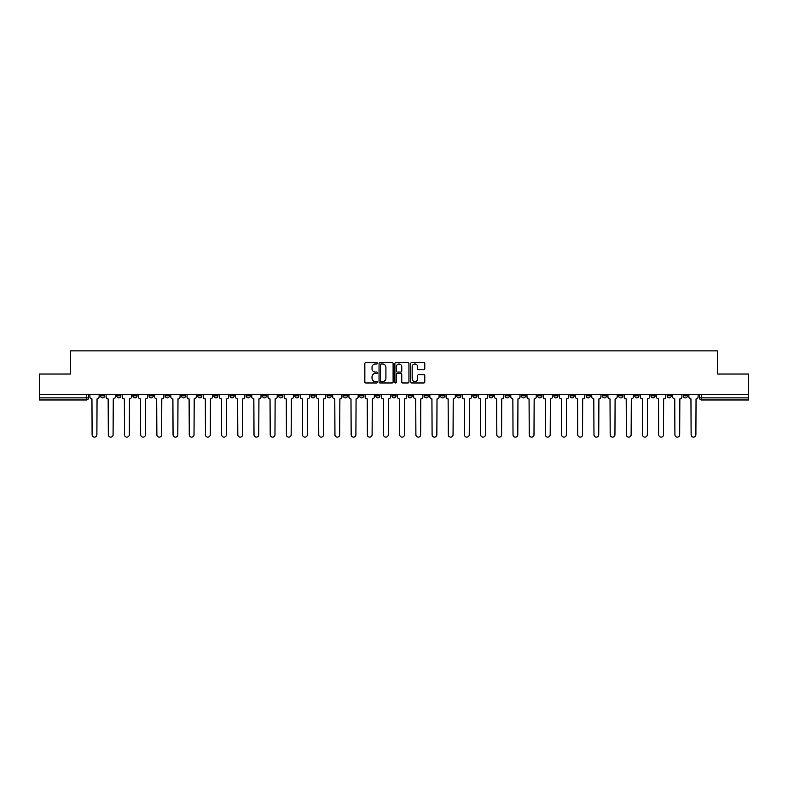 <?xml version="1.0" encoding="UTF-8"?>
<svg xmlns="http://www.w3.org/2000/svg" width="788" height="788" viewBox="0 0 788 788"><rect width="100%" height="100%" fill="white"/><g stroke="black" fill="none" stroke-linecap="round" stroke-linejoin="round"><path stroke-width="1.18" d="M377.393 363.307A0.709 0.709 0 0 0 376.684 362.588L365.859 362.588A1.015 1.015 0 0 0 364.844 363.613L364.844 381.944A1.015 1.015 0 0 0 365.859 382.968L376.684 382.968A0.709 0.709 0 0 0 377.393 382.249A0.709 0.709 0 0 0 376.684 381.54L375.285 381.54A3.26 3.26 0 0 1 372.025 378.279L372.025 376.753A3.26 3.26 0 0 1 375.285 373.492L376.684 373.492A0.709 0.709 0 0 0 377.393 372.773A0.709 0.709 0 0 0 376.684 372.064L375.285 372.064A3.26 3.26 0 0 1 372.025 368.804L372.025 367.277A3.26 3.26 0 0 1 375.285 364.017L376.684 364.017A0.709 0.709 0 0 0 377.393 363.307M634.754 394.67L634.754 395.812L638.91 395.812A2.078 2.078 0 0 1 636.832 397.891A2.078 2.078 0 0 1 634.754 395.812L634.754 394.67M553.816 394.67L553.816 395.812L557.963 395.812A2.078 2.078 0 0 1 555.885 397.891A2.078 2.078 0 0 1 553.816 395.812L553.816 394.67M537.623 395.812L537.623 394.67L537.623 395.812A2.078 2.078 0 0 0 539.701 397.891A2.078 2.078 0 0 1 537.623 395.812L541.78 395.812A2.078 2.078 0 0 1 539.701 397.891M505.246 394.67L505.246 395.812L509.403 395.812A2.078 2.078 0 0 1 507.324 397.891A2.078 2.078 0 0 1 505.246 395.812L505.246 394.67M489.062 395.812L489.062 394.67L489.062 395.812A2.078 2.078 0 0 0 491.131 397.891A2.078 2.078 0 0 1 489.062 395.812L493.209 395.812A2.078 2.078 0 0 1 491.131 397.891M472.869 395.812L472.869 394.67L472.869 395.812A2.078 2.078 0 0 0 474.947 397.891A2.078 2.078 0 0 1 472.869 395.812L477.016 395.812A2.078 2.078 0 0 1 474.947 397.891A2.078 2.078 0 0 0 477.016 395.812A2.078 2.078 0 0 1 474.947 397.891M424.299 395.812L424.299 394.67L424.299 395.812A2.078 2.078 0 0 0 426.377 397.891A2.078 2.078 0 0 1 424.299 395.812L428.455 395.812A2.078 2.078 0 0 1 426.377 397.891M408.115 394.67L408.115 395.812L412.262 395.812A2.078 2.078 0 0 1 410.193 397.891A2.078 2.078 0 0 1 408.115 395.812L408.115 394.67M391.922 394.67L391.922 395.812L396.078 395.812A2.078 2.078 0 0 1 394 397.891A2.078 2.078 0 0 1 391.922 395.812L391.922 394.67M375.738 394.67L375.738 395.812L379.885 395.812A2.078 2.078 0 0 1 377.807 397.891A2.078 2.078 0 0 1 375.738 395.812L375.738 394.67M359.545 395.812L359.545 394.67L359.545 395.812A2.078 2.078 0 0 0 361.623 397.891A2.078 2.078 0 0 1 359.545 395.812L363.701 395.812A2.078 2.078 0 0 1 361.623 397.891M327.168 394.67L327.168 395.812L331.324 395.812A2.078 2.078 0 0 1 329.246 397.891A2.078 2.078 0 0 1 327.168 395.812L327.168 394.67M310.984 395.812L310.984 394.67L310.984 395.812A2.078 2.078 0 0 0 313.053 397.891A2.078 2.078 0 0 1 310.984 395.812L315.131 395.812A2.078 2.078 0 0 1 313.053 397.891A2.078 2.078 0 0 0 315.131 395.812A2.078 2.078 0 0 1 313.053 397.891M213.843 394.67L213.843 395.812L218 395.812A2.078 2.078 0 0 1 215.922 397.891A2.078 2.078 0 0 1 213.843 395.812L213.843 394.67M197.66 394.67L197.66 395.812L201.807 395.812A2.078 2.078 0 0 1 199.728 397.891A2.078 2.078 0 0 1 197.66 395.812L197.66 394.67M181.467 394.67L181.467 395.812L185.623 395.812A2.078 2.078 0 0 1 183.545 397.891A2.078 2.078 0 0 1 181.467 395.812L181.467 394.67M149.09 394.67L149.09 395.812L153.246 395.812A2.078 2.078 0 0 1 151.168 397.891A2.078 2.078 0 0 1 149.09 395.812L149.09 394.67M132.906 394.67L132.906 395.812L137.053 395.812A2.078 2.078 0 0 1 134.975 397.891A2.078 2.078 0 0 1 132.906 395.812L132.906 394.67M423.767 369.769A1.015 1.015 0 0 0 424.791 368.754L424.791 363.613A1.015 1.015 0 0 0 423.767 362.588L411.75 362.588A1.015 1.015 0 0 0 410.735 363.613L410.735 381.944A1.015 1.015 0 0 0 411.75 382.968L423.767 382.968A1.015 1.015 0 0 0 424.791 381.944L424.791 375.728A1.015 1.015 0 0 0 423.767 374.714L418.625 374.714A1.015 1.015 0 0 0 417.61 375.728L417.61 378.811A2.728 2.728 0 0 1 414.882 381.54A2.728 2.728 0 0 1 412.154 378.811L412.154 366.745A2.728 2.728 0 0 1 414.882 364.017A2.728 2.728 0 0 1 417.61 366.745L417.61 368.754A1.015 1.015 0 0 0 418.625 369.769L423.767 369.769M39.4 394.67L39.4 374.024L70.329 374.024L70.329 350.877L717.671 350.877L717.671 374.024L748.6 374.024L748.6 394.67L39.4 394.67L39.4 397.891L88.483 397.891L88.483 394.67L88.483 397.891A2.078 2.078 0 0 1 86.414 399.969L39.4 399.969L39.4 397.891M393.114 363.613A1.015 1.015 0 0 0 392.089 362.588L380.072 362.588A1.015 1.015 0 0 0 379.048 363.613L379.048 381.944A1.015 1.015 0 0 0 380.072 382.968L392.089 382.968A1.015 1.015 0 0 0 393.114 381.944L393.114 363.613M395.911 362.588L407.928 362.588A1.015 1.015 0 0 1 408.952 363.613L408.952 381.944A1.015 1.015 0 0 1 407.928 382.968L402.786 382.968A1.015 1.015 0 0 1 401.772 381.944L401.772 374.507A1.015 1.015 0 0 0 400.747 373.492L397.339 373.492A1.015 1.015 0 0 0 396.315 374.507L396.315 382.249A0.709 0.709 0 0 1 395.606 382.968A0.709 0.709 0 0 1 394.886 382.249L394.886 363.613A1.015 1.015 0 0 1 395.911 362.588M699.517 394.67L699.517 397.891L748.6 397.891L748.6 399.969L701.586 399.969A2.078 2.078 0 0 1 699.517 397.891M748.6 394.67L748.6 397.891M687.481 394.67L687.481 395.812A2.078 2.078 0 0 1 685.402 397.891A2.078 2.078 0 0 1 683.324 395.812L687.481 395.812A2.078 2.078 0 0 1 685.402 397.891A2.078 2.078 0 0 0 687.481 395.812M683.324 394.67L683.324 395.812M671.287 394.67L671.287 395.812A2.078 2.078 0 0 1 669.209 397.891A2.078 2.078 0 0 1 667.14 395.812A2.078 2.078 0 0 0 669.209 397.891M667.14 394.67L667.14 395.812L671.287 395.812M655.094 394.67L655.094 395.812A2.078 2.078 0 0 1 653.025 397.891A2.078 2.078 0 0 1 650.947 395.812L655.094 395.812M650.947 394.67L650.947 395.812M638.91 394.67L638.91 395.812A2.078 2.078 0 0 1 636.832 397.891A2.078 2.078 0 0 0 638.91 395.812M622.717 394.67L622.717 395.812A2.078 2.078 0 0 1 620.649 397.891A2.078 2.078 0 0 1 618.57 395.812L622.717 395.812M618.57 394.67L618.57 395.812M606.533 394.67L606.533 395.812A2.078 2.078 0 0 1 604.455 397.891A2.078 2.078 0 0 1 602.377 395.812L606.533 395.812M602.377 394.67L602.377 395.812M590.34 394.67L590.34 395.812A2.078 2.078 0 0 1 588.272 397.891A2.078 2.078 0 0 1 586.193 395.812A2.078 2.078 0 0 0 588.272 397.891M586.193 394.67L586.193 395.812L590.34 395.812M574.156 394.67L574.156 395.812A2.078 2.078 0 0 1 572.078 397.891A2.078 2.078 0 0 1 570 395.812L574.156 395.812M570 394.67L570 395.812M557.963 394.67L557.963 395.812L557.963 394.67M541.78 394.67L541.78 395.812M525.586 394.67L525.586 395.812A2.078 2.078 0 0 1 523.508 397.891A2.078 2.078 0 0 1 521.439 395.812L525.586 395.812A2.078 2.078 0 0 1 523.508 397.891A2.078 2.078 0 0 0 525.586 395.812L525.586 394.67M521.439 394.67L521.439 395.812M509.403 394.67L509.403 395.812A2.078 2.078 0 0 1 507.324 397.891A2.078 2.078 0 0 0 509.403 395.812L509.403 394.67M493.209 394.67L493.209 395.812L493.209 394.67M477.016 394.67L477.016 395.812M460.832 394.67L460.832 395.812A2.078 2.078 0 0 1 458.754 397.891A2.078 2.078 0 0 1 456.676 395.812L460.832 395.812A2.078 2.078 0 0 1 458.754 397.891A2.078 2.078 0 0 0 460.832 395.812M456.676 394.67L456.676 395.812M444.639 394.67L444.639 395.812A2.078 2.078 0 0 1 442.57 397.891A2.078 2.078 0 0 1 440.492 395.812A2.078 2.078 0 0 0 442.57 397.891A2.078 2.078 0 0 0 444.639 395.812A2.078 2.078 0 0 1 442.57 397.891M440.492 394.67L440.492 395.812L444.639 395.812M428.455 394.67L428.455 395.812L428.455 394.67M412.262 394.67L412.262 395.812L412.262 394.67M396.078 394.67L396.078 395.812A2.078 2.078 0 0 1 394 397.891A2.078 2.078 0 0 0 396.078 395.812L396.078 394.67M379.885 394.67L379.885 395.812A2.078 2.078 0 0 1 377.807 397.891A2.078 2.078 0 0 0 379.885 395.812M363.701 394.67L363.701 395.812L363.701 394.67M347.508 394.67L347.508 395.812A2.078 2.078 0 0 1 345.43 397.891A2.078 2.078 0 0 1 343.361 395.812A2.078 2.078 0 0 0 345.43 397.891M343.361 394.67L343.361 395.812L347.508 395.812M331.324 394.67L331.324 395.812A2.078 2.078 0 0 1 329.246 397.891A2.078 2.078 0 0 0 331.324 395.812L331.324 394.67M315.131 394.67L315.131 395.812M298.938 394.67L298.938 395.812A2.078 2.078 0 0 1 296.869 397.891A2.078 2.078 0 0 1 294.791 395.812L298.938 395.812M294.791 394.67L294.791 395.812M282.754 394.67L282.754 395.812A2.078 2.078 0 0 1 280.676 397.891A2.078 2.078 0 0 1 278.597 395.812L282.754 395.812M278.597 394.67L278.597 395.812M266.561 394.67L266.561 395.812A2.078 2.078 0 0 1 264.492 397.891A2.078 2.078 0 0 1 262.414 395.812L266.561 395.812M262.414 394.67L262.414 395.812M250.377 394.67L250.377 395.812A2.078 2.078 0 0 1 248.299 397.891A2.078 2.078 0 0 1 246.22 395.812L250.377 395.812M246.22 394.67L246.22 395.812M234.184 394.67L234.184 395.812A2.078 2.078 0 0 1 232.115 397.891A2.078 2.078 0 0 1 230.037 395.812L234.184 395.812M230.037 394.67L230.037 395.812M218 394.67L218 395.812L218 394.67M201.807 394.67L201.807 395.812M185.623 394.67L185.623 395.812L185.623 394.67M169.43 394.67L169.43 395.812A2.078 2.078 0 0 1 167.352 397.891A2.078 2.078 0 0 1 165.283 395.812L169.43 395.812M165.283 394.67L165.283 395.812M153.246 394.67L153.246 395.812M137.053 394.67L137.053 395.812L137.053 394.67M120.859 394.67L120.859 395.812A2.078 2.078 0 0 1 118.791 397.891A2.078 2.078 0 0 1 116.713 395.812L120.859 395.812M116.713 394.67L116.713 395.812M100.519 394.67L100.519 395.812L104.676 395.812L104.676 394.67L104.676 395.812A2.078 2.078 0 0 1 102.598 397.891A2.078 2.078 0 0 1 100.519 395.812A2.078 2.078 0 0 0 102.598 397.891M86.414 399.969A2.078 2.078 0 0 0 88.483 397.891A2.078 2.078 0 0 1 86.414 399.969L86.414 394.67M381.195 364.017A0.709 0.709 0 0 0 380.476 364.736L380.476 380.821A0.709 0.709 0 0 0 381.195 381.54L382.673 381.54A3.26 3.26 0 0 0 385.923 378.279L385.923 367.277A3.26 3.26 0 0 0 382.673 364.017L381.195 364.017M401.772 366.794A2.728 2.728 0 0 0 399.043 364.066A2.728 2.728 0 0 0 396.315 366.794L396.315 371.049A1.015 1.015 0 0 0 397.339 372.064L400.747 372.064A1.015 1.015 0 0 0 401.772 371.049L401.772 366.794M89.891 396.856L89.891 394.67L89.891 396.856A2.078 2.078 0 0 0 91.96 398.925L92.117 434.73A2.384 2.384 0 0 0 94.501 437.123A2.384 2.384 0 0 0 96.894 434.73L97.052 398.925A2.078 2.078 0 0 0 99.121 396.856L99.121 394.67L99.121 396.856M91.96 398.925L92.117 434.73M96.894 434.73L97.052 398.925M106.075 396.856L106.075 394.67L106.075 396.856A2.078 2.078 0 0 0 108.153 398.925L108.311 434.73A2.384 2.384 0 0 0 110.694 437.123A2.384 2.384 0 0 0 113.078 434.73L113.236 398.925A2.078 2.078 0 0 0 115.314 396.856L115.314 394.67L115.314 396.856M122.268 396.856L122.268 394.67L122.268 396.856A2.078 2.078 0 0 0 124.337 398.925L124.494 434.73A2.384 2.384 0 0 0 126.878 437.123A2.384 2.384 0 0 0 129.271 434.73L129.429 398.925A2.078 2.078 0 0 0 131.498 396.856L131.498 394.67L131.498 396.856M138.452 396.856L138.452 394.67L138.452 396.856A2.078 2.078 0 0 0 140.53 398.925L140.688 434.73A2.384 2.384 0 0 0 143.071 437.123A2.384 2.384 0 0 0 145.455 434.73L145.613 398.925A2.078 2.078 0 0 0 147.691 396.856L147.691 394.67L147.691 396.856M108.153 398.925L108.311 434.73M113.078 434.73L113.236 398.925M124.337 398.925L124.494 434.73M129.271 434.73L129.429 398.925M140.53 398.925L140.688 434.73M145.455 434.73L145.613 398.925M154.645 396.856L154.645 394.67L154.645 396.856A2.078 2.078 0 0 0 156.713 398.925L156.871 434.73A2.384 2.384 0 0 0 159.265 437.123A2.384 2.384 0 0 0 161.648 434.73L161.806 398.925A2.078 2.078 0 0 0 163.874 396.856L163.874 394.67L163.874 396.856M170.829 396.856L170.829 394.67L170.829 396.856A2.078 2.078 0 0 0 172.907 398.925L173.064 434.73A2.384 2.384 0 0 0 175.448 437.123A2.384 2.384 0 0 0 177.832 434.73L177.989 398.925A2.078 2.078 0 0 0 180.068 396.856L180.068 394.67L180.068 396.856M156.713 398.925L156.871 434.73M161.648 434.73L161.806 398.925M172.907 398.925L173.064 434.73M177.832 434.73L177.989 398.925M187.022 396.856L187.022 394.67L187.022 396.856A2.078 2.078 0 0 0 189.1 398.925L189.248 434.73A2.384 2.384 0 0 0 191.642 437.123A2.384 2.384 0 0 0 194.025 434.73L194.183 398.925A2.078 2.078 0 0 0 196.251 396.856L196.251 394.67L196.251 396.856M203.206 396.856L203.206 394.67L203.206 396.856A2.078 2.078 0 0 0 205.284 398.925L205.441 434.73A2.384 2.384 0 0 0 207.825 437.123A2.384 2.384 0 0 0 210.219 434.73L210.366 398.925A2.078 2.078 0 0 0 212.445 396.856L212.445 394.67L212.445 396.856M219.399 396.856L219.399 394.67L219.399 396.856A2.078 2.078 0 0 0 221.477 398.925L221.625 434.73A2.384 2.384 0 0 0 224.019 437.123A2.384 2.384 0 0 0 226.402 434.73L226.56 398.925A2.078 2.078 0 0 0 228.638 396.856L228.638 394.67L228.638 396.856M235.582 396.856L235.582 394.67L235.582 396.856A2.078 2.078 0 0 0 237.661 398.925L237.818 434.73A2.384 2.384 0 0 0 240.202 437.123A2.384 2.384 0 0 0 242.596 434.73L242.743 398.925A2.078 2.078 0 0 0 244.822 396.856L244.822 394.67L244.822 396.856M251.776 396.856L251.776 394.67L251.776 396.856A2.078 2.078 0 0 0 253.854 398.925L254.012 434.73A2.384 2.384 0 0 0 256.396 437.123A2.384 2.384 0 0 0 258.779 434.73L258.937 398.925A2.078 2.078 0 0 0 261.015 396.856L261.015 394.67L261.015 396.856M267.969 396.856L267.969 394.67L267.969 396.856A2.078 2.078 0 0 0 270.038 398.925L270.195 434.73A2.384 2.384 0 0 0 272.579 437.123A2.384 2.384 0 0 0 274.973 434.73L275.13 398.925A2.078 2.078 0 0 0 277.199 396.856L277.199 394.67L277.199 396.856M284.153 396.856L284.153 394.67L284.153 396.856A2.078 2.078 0 0 0 286.231 398.925L286.389 434.73A2.384 2.384 0 0 0 288.772 437.123A2.384 2.384 0 0 0 291.156 434.73L291.314 398.925A2.078 2.078 0 0 0 293.392 396.856L293.392 394.67L293.392 396.856M300.346 396.856L300.346 394.67L300.346 396.856A2.078 2.078 0 0 0 302.415 398.925L302.572 434.73A2.384 2.384 0 0 0 304.956 437.123A2.384 2.384 0 0 0 307.35 434.73L307.507 398.925A2.078 2.078 0 0 0 309.576 396.856L309.576 394.67L309.576 396.856M189.1 398.925L189.248 434.73M194.025 434.73L194.183 398.925M205.284 398.925L205.441 434.73M210.219 434.73L210.366 398.925M221.477 398.925L221.625 434.73M226.402 434.73L226.56 398.925M237.661 398.925L237.818 434.73M242.596 434.73L242.743 398.925M253.854 398.925L254.012 434.73M258.779 434.73L258.937 398.925M270.038 398.925L270.195 434.73M274.973 434.73L275.13 398.925M286.231 398.925L286.389 434.73M291.156 434.73L291.314 398.925M302.415 398.925L302.572 434.73M307.35 434.73L307.507 398.925M316.53 396.856L316.53 394.67L316.53 396.856A2.078 2.078 0 0 0 318.608 398.925L318.766 434.73A2.384 2.384 0 0 0 321.149 437.123A2.384 2.384 0 0 0 323.533 434.73L323.691 398.925A2.078 2.078 0 0 0 325.769 396.856L325.769 394.67L325.769 396.856M332.723 396.856L332.723 394.67L332.723 396.856A2.078 2.078 0 0 0 334.792 398.925L334.949 434.73A2.384 2.384 0 0 0 337.343 437.123A2.384 2.384 0 0 0 339.726 434.73L339.884 398.925A2.078 2.078 0 0 0 341.953 396.856L341.953 394.67L341.953 396.856M348.907 396.856L348.907 394.67L348.907 396.856A2.078 2.078 0 0 0 350.985 398.925L351.143 434.73A2.384 2.384 0 0 0 353.526 437.123A2.384 2.384 0 0 0 355.91 434.73L356.068 398.925A2.078 2.078 0 0 0 358.146 396.856L358.146 394.67L358.146 396.856M365.1 396.856L365.1 394.67L365.1 396.856A2.078 2.078 0 0 0 367.178 398.925L367.326 434.73A2.384 2.384 0 0 0 369.72 437.123A2.384 2.384 0 0 0 372.103 434.73L372.261 398.925A2.078 2.078 0 0 0 374.339 396.856L374.339 394.67L374.339 396.856M381.284 396.856L381.284 394.67L381.284 396.856A2.078 2.078 0 0 0 383.362 398.925L383.52 434.73A2.384 2.384 0 0 0 385.903 437.123A2.384 2.384 0 0 0 388.297 434.73L388.445 398.925A2.078 2.078 0 0 0 390.523 396.856L390.523 394.67L390.523 396.856M397.477 396.856L397.477 394.67L397.477 396.856A2.078 2.078 0 0 0 399.555 398.925L399.703 434.73A2.384 2.384 0 0 0 402.097 437.123A2.384 2.384 0 0 0 404.48 434.73L404.638 398.925A2.078 2.078 0 0 0 406.716 396.856L406.716 394.67L406.716 396.856M413.661 396.856L413.661 394.67L413.661 396.856A2.078 2.078 0 0 0 415.739 398.925L415.897 434.73A2.384 2.384 0 0 0 418.28 437.123A2.384 2.384 0 0 0 420.674 434.73L420.822 398.925A2.078 2.078 0 0 0 422.9 396.856L422.9 394.67L422.9 396.856M429.854 396.856L429.854 394.67L429.854 396.856A2.078 2.078 0 0 0 431.932 398.925L432.09 434.73A2.384 2.384 0 0 0 434.474 437.123A2.384 2.384 0 0 0 436.857 434.73L437.015 398.925A2.078 2.078 0 0 0 439.093 396.856L439.093 394.67L439.093 396.856M446.047 396.856L446.047 394.67L446.047 396.856A2.078 2.078 0 0 0 448.116 398.925L448.274 434.73A2.384 2.384 0 0 0 450.657 437.123A2.384 2.384 0 0 0 453.051 434.73L453.208 398.925A2.078 2.078 0 0 0 455.277 396.856L455.277 394.67L455.277 396.856M462.231 396.856L462.231 394.67L462.231 396.856A2.078 2.078 0 0 0 464.309 398.925L464.467 434.73A2.384 2.384 0 0 0 466.851 437.123A2.384 2.384 0 0 0 469.234 434.73L469.392 398.925A2.078 2.078 0 0 0 471.47 396.856L471.47 394.67L471.47 396.856M478.424 396.856L478.424 394.67L478.424 396.856A2.078 2.078 0 0 0 480.493 398.925L480.65 434.73A2.384 2.384 0 0 0 483.044 437.123A2.384 2.384 0 0 0 485.428 434.73L485.585 398.925A2.078 2.078 0 0 0 487.654 396.856L487.654 394.67L487.654 396.856M494.608 396.856L494.608 394.67L494.608 396.856A2.078 2.078 0 0 0 496.686 398.925L496.844 434.73A2.384 2.384 0 0 0 499.228 437.123A2.384 2.384 0 0 0 501.611 434.73L501.769 398.925A2.078 2.078 0 0 0 503.847 396.856L503.847 394.67L503.847 396.856M510.801 396.856L510.801 394.67L510.801 396.856A2.078 2.078 0 0 0 512.87 398.925L513.027 434.73A2.384 2.384 0 0 0 515.421 437.123A2.384 2.384 0 0 0 517.805 434.73L517.962 398.925A2.078 2.078 0 0 0 520.031 396.856L520.031 394.67L520.031 396.856M526.985 396.856L526.985 394.67L526.985 396.856A2.078 2.078 0 0 0 529.063 398.925L529.221 434.73A2.384 2.384 0 0 0 531.605 437.123A2.384 2.384 0 0 0 533.988 434.73L534.146 398.925A2.078 2.078 0 0 0 536.224 396.856L536.224 394.67L536.224 396.856M543.178 396.856L543.178 394.67L543.178 396.856A2.078 2.078 0 0 0 545.257 398.925L545.404 434.73A2.384 2.384 0 0 0 547.798 437.123A2.384 2.384 0 0 0 550.182 434.73L550.339 398.925A2.078 2.078 0 0 0 552.418 396.856L552.418 394.67L552.418 396.856M318.608 398.925L318.766 434.73M323.533 434.73L323.691 398.925M334.792 398.925L334.949 434.73M339.726 434.73L339.884 398.925M350.985 398.925L351.143 434.73M355.91 434.73L356.068 398.925M367.178 398.925L367.326 434.73M372.103 434.73L372.261 398.925M383.362 398.925L383.52 434.73M388.297 434.73L388.445 398.925M399.555 398.925L399.703 434.73M404.48 434.73L404.638 398.925M415.739 398.925L415.897 434.73M420.674 434.73L420.822 398.925M431.932 398.925L432.09 434.73M436.857 434.73L437.015 398.925M448.116 398.925L448.274 434.73M453.051 434.73L453.208 398.925M464.309 398.925L464.467 434.73M469.234 434.73L469.392 398.925M480.493 398.925L480.65 434.73M485.428 434.73L485.585 398.925M496.686 398.925L496.844 434.73M501.611 434.73L501.769 398.925M512.87 398.925L513.027 434.73M517.805 434.73L517.962 398.925M529.063 398.925L529.221 434.73M533.988 434.73L534.146 398.925M545.257 398.925L545.404 434.73M550.182 434.73L550.339 398.925M559.362 396.856L559.362 394.67L559.362 396.856A2.078 2.078 0 0 0 561.44 398.925L561.598 434.73A2.384 2.384 0 0 0 563.981 437.123A2.384 2.384 0 0 0 566.375 434.73L566.523 398.925A2.078 2.078 0 0 0 568.601 396.856L568.601 394.67L568.601 396.856M561.44 398.925L561.598 434.73M566.375 434.73L566.523 398.925M575.555 396.856L575.555 394.67L575.555 396.856A2.078 2.078 0 0 0 577.634 398.925L577.781 434.73A2.384 2.384 0 0 0 580.175 437.123A2.384 2.384 0 0 0 582.559 434.73L582.716 398.925A2.078 2.078 0 0 0 584.795 396.856L584.795 394.67L584.795 396.856M577.634 398.925L577.781 434.73M582.559 434.73L582.716 398.925M591.749 396.856L591.749 394.67L591.749 396.856A2.078 2.078 0 0 0 593.817 398.925L593.975 434.73A2.384 2.384 0 0 0 596.358 437.123A2.384 2.384 0 0 0 598.752 434.73L598.9 398.925A2.078 2.078 0 0 0 600.978 396.856L600.978 394.67L600.978 396.856M593.817 398.925L593.975 434.73M598.752 434.73L598.9 398.925M607.932 396.856L607.932 394.67L607.932 396.856A2.078 2.078 0 0 0 610.01 398.925L610.168 434.73A2.384 2.384 0 0 0 612.552 437.123A2.384 2.384 0 0 0 614.935 434.73L615.093 398.925A2.078 2.078 0 0 0 617.171 396.856L617.171 394.67L617.171 396.856M610.01 398.925L610.168 434.73M614.935 434.73L615.093 398.925M624.126 396.856L624.126 394.67L624.126 396.856A2.078 2.078 0 0 0 626.194 398.925L626.352 434.73A2.384 2.384 0 0 0 628.735 437.123A2.384 2.384 0 0 0 631.129 434.73L631.286 398.925A2.078 2.078 0 0 0 633.355 396.856L633.355 394.67L633.355 396.856M626.194 398.925L626.352 434.73M631.129 434.73L631.286 398.925M640.309 396.856L640.309 394.67L640.309 396.856A2.078 2.078 0 0 0 642.387 398.925L642.545 434.73A2.384 2.384 0 0 0 644.929 437.123A2.384 2.384 0 0 0 647.312 434.73L647.47 398.925A2.078 2.078 0 0 0 649.548 396.856L649.548 394.67L649.548 396.856M642.387 398.925L642.545 434.73M647.312 434.73L647.47 398.925M656.502 396.856L656.502 394.67L656.502 396.856A2.078 2.078 0 0 0 658.571 398.925L658.729 434.73A2.384 2.384 0 0 0 661.122 437.123A2.384 2.384 0 0 0 663.506 434.73L663.663 398.925A2.078 2.078 0 0 0 665.732 396.856L665.732 394.67L665.732 396.856M658.571 398.925L658.729 434.73M663.506 434.73L663.663 398.925M672.686 396.856L672.686 394.67L672.686 396.856A2.078 2.078 0 0 0 674.764 398.925L674.922 434.73A2.384 2.384 0 0 0 677.306 437.123A2.384 2.384 0 0 0 679.689 434.73L679.847 398.925A2.078 2.078 0 0 0 681.925 396.856L681.925 394.67L681.925 396.856M674.764 398.925L674.922 434.73M679.689 434.73L679.847 398.925M688.879 396.856L688.879 394.67L688.879 396.856A2.078 2.078 0 0 0 690.948 398.925L691.106 434.73A2.384 2.384 0 0 0 693.499 437.123A2.384 2.384 0 0 0 695.883 434.73L696.04 398.925A2.078 2.078 0 0 0 698.109 396.856L698.109 394.67L698.109 396.856M690.948 398.925L691.106 434.73M695.883 434.73L696.04 398.925M701.586 394.67L701.586 399.969"/></g></svg>
